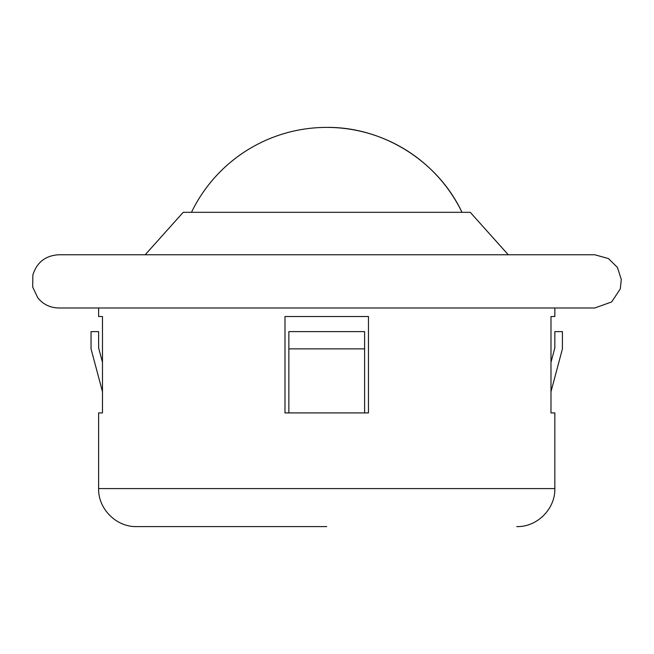 <?xml version="1.0" encoding="UTF-8"?>
<svg xmlns="http://www.w3.org/2000/svg" width="654" height="654" viewBox="0 0 654 654"><rect width="100%" height="100%" fill="white"/><g stroke="black" fill="none" stroke-linecap="round" stroke-linejoin="round"><path stroke-width="0.98" d="M364.597 412.919L364.597 331.603L288.864 331.603L288.864 412.919M145.188 254.766L183.21 212.313L470.251 212.313L508.264 254.766L594.764 254.766L58.697 254.766C45.437 255.6 36.82 262.368 32.847 275.048L32.7 287.065L37.85 297.922C43.27 304.453 50.219 307.805 58.697 307.993L594.764 307.993L554.837 307.993L554.837 316.52L550.987 316.52L550.987 412.919L554.837 412.919L554.837 488.579L98.615 488.579L98.615 412.919L102.474 412.919L102.474 316.52L98.615 316.52L98.615 307.993M368.472 316.52L284.989 316.52L284.989 412.919L368.472 412.919L368.472 316.52M326.73 127.399A150.175 150.175 0 0 1 461.977 212.313C438.008 161.211 383.17 126.786 326.73 127.399A150.175 150.175 0 0 0 191.483 212.313M326.73 526.601L136.637 526.601C116.314 527.124 98.092 508.894 98.615 488.579M102.474 362.324L98.615 347.879L98.615 331.603L91.045 331.603L91.045 348.868L102.474 391.721M550.987 391.721L562.415 348.868L562.415 331.603L554.837 331.603L554.837 347.879L550.987 362.324M364.597 348.868L288.864 348.868M594.764 307.993L611.637 301.952L620.286 288.913L621.3 279.397L617.401 267.388L608.4 258.526L594.764 254.766M554.837 488.579C555.369 508.894 537.138 527.124 516.824 526.601"/></g></svg>
